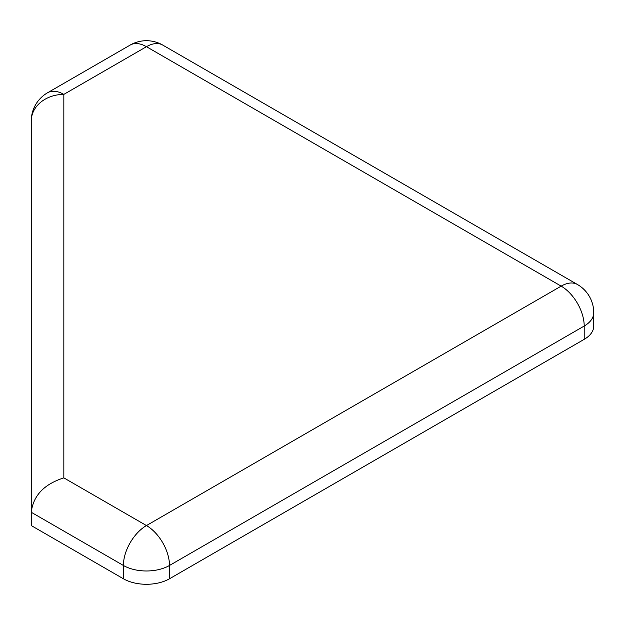 <?xml version="1.0" encoding="UTF-8"?>
<svg xmlns="http://www.w3.org/2000/svg" width="625" height="625" viewBox="0 0 625 625"><rect width="100%" height="100%" fill="white"/><g stroke="black" fill="none" stroke-linecap="round" stroke-linejoin="round"><path stroke-width="0.94" d="M215.43 552.25A16.289 9.406 0 0 0 215.57 552.172L422.93 432.453A16.289 9.406 0 0 0 423.062 432.375M63.836 477.867L63.836 94.391A32.586 18.812 -120 0 0 47.539 92.781A32.586 32.586 0 0 0 31.25 121A32.586 26.602 0 0 1 63.836 94.391L146.453 46.695A32.586 18.812 -60 0 1 162.742 45.078A32.586 32.586 0 0 0 130.156 45.078A32.586 18.812 60 0 1 146.453 46.695L561.164 286.133A32.586 18.812 60 0 1 584.203 326.039A32.586 18.812 0 0 0 593.75 312.734A32.586 32.586 0 0 0 577.461 284.516A32.586 18.812 120 0 0 561.164 286.133L146.453 525.562A32.586 18.812 120 0 0 123.406 565.469A32.586 18.812 0 0 0 169.492 565.469A32.586 18.812 -120 0 0 146.453 525.562L63.836 477.867C44.078 484.203 33.219 495.664 31.25 512.266L123.406 565.469L123.406 578.773A32.586 18.812 0 0 0 169.492 578.773L169.492 565.469L584.203 326.039L584.203 339.336A32.586 18.812 0 0 0 593.75 326.039L593.75 312.734M31.25 121L31.25 525.562L123.406 578.773M584.203 339.336L169.492 578.773M577.461 284.516L162.742 45.078M130.156 45.078L47.539 92.781"/></g></svg>
